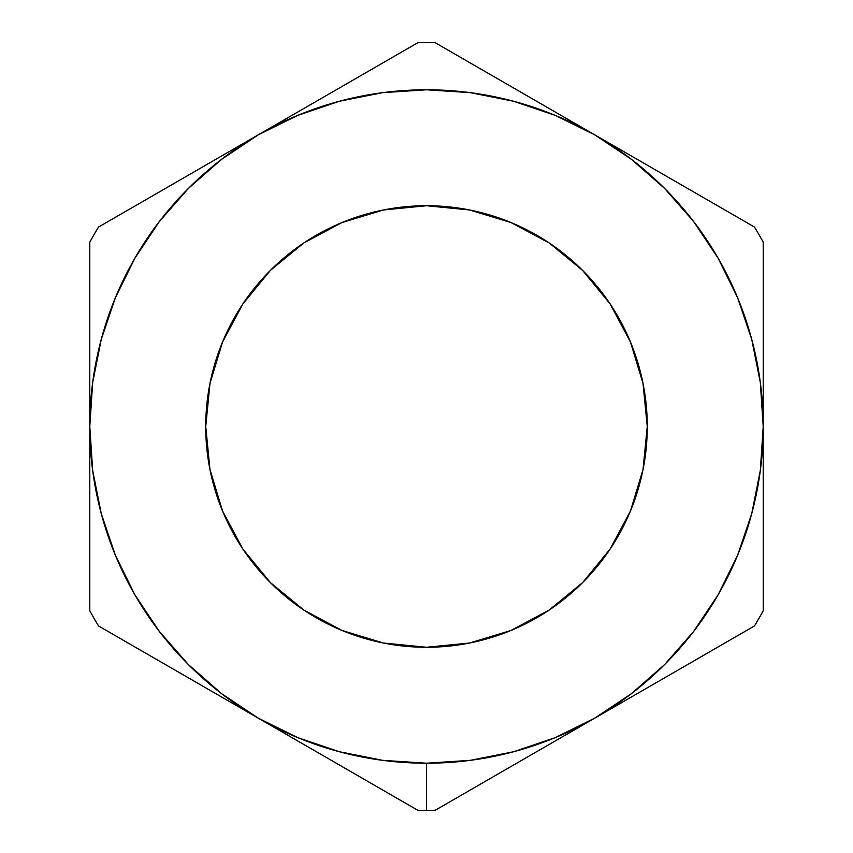 <?xml version="1.0" encoding="UTF-8"?>
<svg xmlns="http://www.w3.org/2000/svg" width="853" height="853" viewBox="0 0 853 853"><rect width="100%" height="100%" fill="white"/><g stroke="black" fill="none" stroke-linecap="round" stroke-linejoin="round"><path stroke-width="1.28" d="M554.93 741.15L594.85 718.098A336.711 336.711 0 0 1 426.5 763.211L426.5 810.35A383.85 383.85 0 0 0 435.243 810.254L554.93 741.15L435.243 810.254A383.85 383.85 0 0 1 417.757 810.254L258.15 718.098L297.644 737.578L339.355 751.738L382.549 760.332L426.5 763.211L470.451 760.332L513.645 751.738L555.356 737.578L594.85 718.098L631.476 693.628L664.594 664.594L693.628 631.476L718.098 594.85L737.578 555.356L751.738 513.645L760.332 470.451L763.211 426.5L760.332 382.549L751.738 339.355L737.578 297.644L718.098 258.15L693.628 221.524L664.594 188.406L631.476 159.372L594.85 134.902L555.356 115.422L513.645 101.262L470.451 92.668L426.5 89.789L382.549 92.668L339.355 101.262L297.644 115.422L258.15 134.902L221.524 159.372L188.406 188.406L159.372 221.524L134.902 258.15L115.422 297.644L101.262 339.355L92.668 382.549L89.789 426.5L92.668 470.451L101.262 513.645L115.422 555.356L134.902 594.85L159.372 631.476L188.406 664.594L221.524 693.628L258.15 718.098L98.532 625.953A383.85 383.85 0 0 1 89.789 610.801L89.789 242.199A383.85 383.85 0 0 1 98.532 227.047L417.757 42.746A383.85 383.85 0 0 1 435.243 42.746L754.468 227.047A383.85 383.85 0 0 1 763.211 242.199L763.211 610.801A383.85 383.85 0 0 1 754.468 625.953L554.93 741.15M426.5 647.267A220.767 220.767 0 0 1 205.733 426.5A220.767 220.767 0 0 1 426.5 205.733L469.566 209.977L510.99 222.537L549.151 242.934L582.61 270.39L610.066 303.849L630.463 342.01L643.023 383.434L647.267 426.5L643.023 469.566L630.463 510.99L610.066 549.151L582.61 582.61L549.151 610.066L510.99 630.463L469.566 643.023L426.5 647.267L383.434 643.023L342.01 630.463L303.849 610.066L270.39 582.61L242.934 549.151L222.537 510.99L209.977 469.566L205.733 426.5L209.977 383.434L222.537 342.01L242.934 303.849L270.39 270.39L303.849 242.934L342.01 222.537L383.434 209.977L426.5 205.733A220.767 220.767 0 0 1 647.267 426.5A220.767 220.767 0 0 1 426.5 647.267M714.75 648.877L754.468 625.953A383.85 383.85 0 0 0 763.211 610.801L763.211 426.5A336.711 336.711 0 0 1 594.85 718.098L714.75 648.877M634.781 157.954L594.85 134.902A336.711 336.711 0 0 1 763.211 426.5L763.211 242.199A383.85 383.85 0 0 0 754.468 227.047L634.781 157.954M298.07 111.85L258.15 134.902A336.711 336.711 0 0 1 594.85 134.902L435.243 42.746A383.85 383.85 0 0 0 417.757 42.746L298.07 111.85M89.789 380.299L89.789 426.5A336.711 336.711 0 0 1 258.15 134.902L98.532 227.047A383.85 383.85 0 0 0 89.789 242.199L89.789 380.299M218.219 695.046L258.15 718.098A336.711 336.711 0 0 1 89.789 426.5L89.789 610.801A383.85 383.85 0 0 0 98.532 625.953L218.219 695.046M417.757 810.254A383.85 383.85 0 0 0 426.5 810.35L426.5 763.211A336.711 336.711 0 0 1 258.15 718.098L417.757 810.254"/></g></svg>
